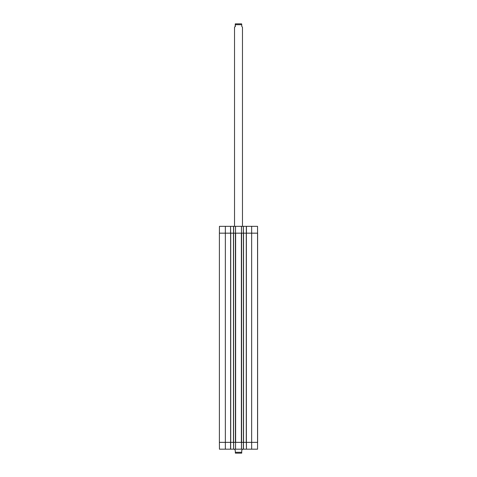 <?xml version="1.0" encoding="UTF-8"?>
<svg xmlns="http://www.w3.org/2000/svg" width="477" height="477" viewBox="0 0 477 477"><rect width="100%" height="100%" fill="white"/><g stroke="black" fill="none" stroke-linecap="round" stroke-linejoin="round"><path stroke-width="0.72" d="M230.731 233.164L219.39 233.164L219.39 442.358L235.417 442.358L235.417 233.164L230.731 233.164L230.731 442.358M233.462 233.164L233.462 442.358M235.489 449.179L235.549 442.358L233.635 442.358L233.635 449.179L243.461 449.179L243.461 442.358M235.537 226.342L235.507 233.164L241.493 233.164L241.463 226.342L233.539 226.342L233.539 233.164M241.368 233.164L235.632 233.164L235.632 442.358L241.368 442.358L241.368 233.164M241.463 449.179L241.451 442.358L235.549 442.358L235.537 449.179M243.538 233.164L241.583 233.164L241.583 442.358L257.61 442.358L246.442 442.358L246.442 449.179L257.55 449.179L257.61 233.164L243.538 233.164L243.538 442.358M246.269 233.164L246.269 442.358M246.442 226.342L246.442 233.164L257.61 233.164L257.61 442.358L257.55 226.342L246.341 226.342L246.341 233.164M240.927 453.15L236.073 453.15M234.529 449.179L235.274 450.521L235.376 453.15L241.726 453.144L241.726 450.521L242.471 449.179M242.471 226.342L242.471 27.219L241.821 26.479L241.624 23.85L235.268 23.856L235.37 26.479L234.529 27.219L235.179 26.479L235.274 23.856M246.341 442.358L246.442 449.179M246.341 449.179L243.461 449.179M233.539 442.358L233.635 449.179M233.539 449.179L230.659 449.179L230.659 442.358M230.558 449.179L230.558 442.358L219.39 442.358L219.45 449.179L230.659 449.179M243.365 449.179L243.365 442.358L241.493 442.358L241.511 449.179M241.511 226.342L243.365 226.342L243.365 233.164L241.493 233.164L241.511 226.342M243.461 233.164L243.365 226.342M243.461 226.342L246.341 226.342M225.347 226.342L219.45 226.342L219.39 233.164L230.558 233.164L230.558 226.342L225.347 226.342L225.347 449.179M230.659 233.164L230.558 226.342M230.659 226.342L233.539 226.342M233.635 226.342L233.635 233.164L235.507 233.164L235.489 226.342M230.612 233.164L230.612 442.358M233.587 233.164L233.587 442.358M243.413 233.164L243.413 442.358M246.388 233.164L246.388 442.358M251.653 226.342L251.653 449.179M235.274 452.303L241.726 452.303M241.821 24.697L235.37 24.697M234.529 27.219L234.529 226.342"/></g></svg>
